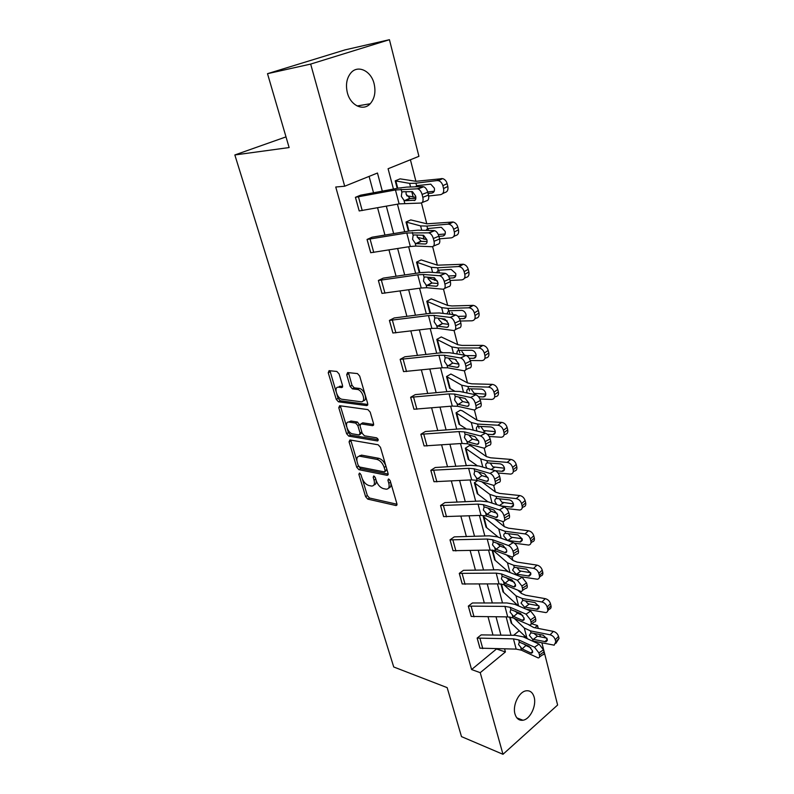 <?xml version="1.0" encoding="UTF-8"?>
<svg xmlns="http://www.w3.org/2000/svg" width="794" height="794" viewBox="0 0 794 794"><rect width="100%" height="100%" fill="white"/><g stroke="black" fill="none" stroke-linecap="round" stroke-linejoin="round"><path stroke-width="1.19" d="M359.474 473.055L358.858 474.316L365.607 496.687L367.761 499.118L396.097 505.56L396.901 503.753L390.191 480.737L388.514 478.961L387.929 480.271L388.802 483.268C389.695 487.109 388.832 489.084 386.212 489.183L383.333 488.608C380.147 487.536 377.785 484.886 376.257 480.658L375.373 477.7L373.746 475.953L373.19 477.254L374.063 480.201C374.967 484.003 374.143 485.958 371.602 486.067L368.813 485.501C365.706 484.449 363.394 481.849 361.866 477.68L360.992 474.752L359.474 473.055M374.113 83.737C375.949 91.945 374.639 98.615 370.193 103.756C363.324 111.488 350.501 105.542 347.365 92.769C345.489 84.71 346.68 78.07 350.928 72.85C357.965 64.493 371.155 70.914 374.113 83.737M534.144 697.152C536.694 705.737 530.134 719.354 522.918 720.237C519.058 720.694 516.418 718.62 514.978 713.985C512.368 705.469 518.859 691.882 525.956 690.84C529.975 690.264 532.705 692.368 534.144 697.152M339.098 373.924L336.854 371.463L329.073 370.669L328.24 372.783L336.259 399.382L338.452 401.814L366.739 405.605L367.691 403.521L359.702 376.088L357.459 373.577L347.613 372.565L346.71 374.728L350.154 386.38L352.387 388.862L357.33 389.447C362.769 389.973 366.411 402.776 360.853 401.734L342.234 399.303C337.013 398.856 333.262 386.331 338.611 387.224L341.668 387.581L342.542 385.487L339.098 373.924M336.815 394.092L338.095 398.37L340.289 400.801L338.452 401.814L340.298 400.801L367.821 404.454M541.925 642.942L557.616 705.022L502.979 754.3L461.493 736.614L447.161 687.634L393.725 666.98L234.845 154.959L289.125 147.555L267.509 73.683L310.662 64.086L389.437 39.7L418.924 156.329L388.087 168.745L393.447 189.061M502.979 754.3L480.231 672.667L505.411 651.953L504.607 648.946M382.311 191.156L377.468 173.023L344.695 186.223L335.743 187.017L471.596 669.55L480.231 672.667M344.695 186.223L310.662 64.086M349.946 439.955L349.072 441.871L356.724 467.249L358.888 469.681L387.224 475.338L388.067 473.452L380.455 447.31L378.182 444.799L349.946 439.955M346.611 433.713L338.78 407.729L339.624 405.724L367.91 409.615L370.203 412.136L373.557 423.649L372.634 425.673L360.913 423.877L360.029 425.882L362.233 433.345L364.466 435.817L376.604 437.822C378.341 439.072 378.659 440.114 377.567 440.968L348.794 436.144L346.611 433.713L348.417 432.67L347.008 427.966M267.509 73.683L345.072 49.873L389.437 39.7M285.999 136.886L234.845 154.959M408.414 231.153L406.022 222.022L410.736 219.908L426.894 223.809L453.126 222.012C455.428 222.648 456.997 224.325 457.82 227.044L458.495 229.794C459.041 233.138 458.019 235.084 455.428 235.629L453.612 236.602M429.971 313.352L426.795 301.244L431.321 298.911L447.776 305.462L451.985 305.958L473.234 305.362C475.735 305.879 477.432 307.556 478.325 310.414L478.971 313.005C479.477 316.161 478.445 317.918 475.884 318.285L474.752 318.999M446.536 376.545L449.612 388.266L446.536 376.545L450.893 374.024L467.587 382.956L471.785 383.82L492.29 384.375C494.96 384.772 496.786 386.46 497.769 389.437L498.374 391.899C498.85 394.866 497.828 396.454 495.307 396.663L494.612 397.179M465.334 448.213L468.291 459.389L465.334 448.213L469.522 445.523L471.507 446.218L486.414 456.6L490.603 457.801L510.81 459.418C513.46 459.915 515.266 461.592 516.229 464.46L516.805 466.803C517.241 469.353 516.378 470.792 514.204 471.11L513.242 471.904M494.563 518.8L504.329 526.68L508.497 528.179L528.467 530.759C531.087 531.355 532.853 533.032 533.776 535.771L530.313 538.947C529.38 536.198 527.613 534.521 524.993 533.915L504.994 531.275L498.761 529.003L483.268 516.517L486.027 527.156L483.238 516.507L484.558 515.574M500.954 583.957L503.019 591.838L500.925 583.947M513.609 635.309L519.256 630.704M521.281 593.326L520.785 591.391M512.845 560.356L511.971 556.922C513.519 556.961 514.055 555.83 513.589 553.537L513.013 551.284C512.11 548.475 510.611 546.56 508.497 545.538L513.281 542.59C515.385 543.592 516.894 545.498 517.797 548.307L513.013 551.284M504.21 526.581L502.93 521.579M495.357 491.982L493.66 485.323M486.295 456.52L484.151 448.124M479.06 428.234L478.554 426.249M476.996 420.165L474.385 409.952M469.522 390.946L468.956 388.723M467.468 382.887L464.361 370.758M459.746 352.685L459.111 350.223M457.681 344.646L454.069 330.512M449.91 314.226L449.007 310.712M447.657 305.412L443.499 289.155M439.34 272.898L438.635 270.139M437.355 265.127L432.631 246.656M428.482 230.429L427.976 228.464M426.775 223.769L421.455 202.956M417.316 186.769L417.029 185.657M415.917 181.29L410.409 159.753M511.207 623.072L509.589 616.988L511.207 623.072L527.802 638.942M492.082 550.103L494.642 559.869L492.042 550.103M474.385 482.772L477.283 493.679L474.385 482.772L477.69 480.549M456.044 412.811L459.051 424.254L456.044 412.811L460.322 410.21L462.307 410.816L477.115 420.244L481.313 421.277L501.649 422.378C504.319 422.815 506.135 424.492 507.118 427.43L507.713 429.832C508.17 432.581 507.227 434.09 504.885 434.368L504.051 435.013M488.181 350.442L484.3 353.082C483.357 350.154 481.581 348.457 479 348L458.098 347.961L451.806 346.909L436.819 339.366L439.975 351.385L436.789 339.366L441.266 336.944L457.81 344.705L462.009 345.4L482.891 345.39C485.471 345.847 487.238 347.534 488.181 350.442L488.796 352.973C489.293 356.04 488.26 357.707 485.71 357.985L484.836 358.59M419.331 272.808L416.542 262.139L421.167 259.916L437.474 265.176L463.319 264.253C465.721 264.819 467.358 266.506 468.212 269.295L468.867 271.965C469.393 275.21 468.371 277.056 465.79 277.513L464.351 278.357M397.189 188.357L395.223 180.853L400.077 178.849L416.026 181.31L442.635 178.61C444.848 179.285 446.347 180.963 447.131 183.622L447.826 186.451C448.392 189.895 447.379 191.94 444.779 192.585L442.536 193.676M531.613 623.747L537.518 625.533L538.253 628.431M539.791 634.515L540.377 636.818M500.935 635.19L496.042 616.869M492.34 603.013L487.268 584.027M483.536 570.072L478.276 550.381M474.524 536.317L469.065 515.901M465.284 501.739L459.627 480.569M455.816 466.296L449.95 444.342M446.109 429.961L440.025 407.193M436.154 392.702L429.842 369.071M425.941 354.481L419.391 329.957M415.461 315.258L408.662 289.8M404.702 274.982L397.645 248.552M393.655 233.635L386.331 206.192M523.574 637.016L524.735 636.063M534.828 627.756L537.518 625.533M397.427 204.177L404.702 231.779M408.652 246.785L415.649 273.354M419.579 288.242L426.318 313.838M430.209 328.617L436.7 353.261M440.571 367.93L446.824 391.68M450.664 406.24L456.689 429.127M460.5 443.568L466.306 465.631M470.088 479.973L475.685 501.242M479.437 515.475L484.846 535.98M488.558 550.103L493.769 569.884M497.461 583.898L502.493 602.974M506.155 616.888L511.008 635.289M471.596 669.55L496.687 648.827M492.995 635.121L488.062 616.859M484.33 603.053L479.219 584.126M475.457 570.221L470.167 550.599M466.376 536.585L460.887 516.249M457.076 502.136L451.379 481.045M447.538 466.822L441.633 444.948M437.762 430.626L431.638 407.937M427.738 393.516L421.386 369.974M417.455 355.434L410.855 331.019M406.905 316.369L400.057 291.021M396.077 276.272L388.971 249.951M384.951 235.093L377.577 207.77M373.527 192.803L369.101 176.387M496.756 649.045L505.411 651.953M422.09 194.451L422.815 197.309C423.49 200.783 422.835 202.698 420.85 203.056L399.114 203.879L359.206 210.946L355.404 197.319L395.452 189.965L417.207 188.803L423.708 186.729C425.564 187.523 426.914 189.359 427.758 192.217L422.09 194.451C421.237 191.572 419.887 189.736 418.031 188.932L417.207 188.803M422.874 186.6L406.697 187.096L398.26 188.158L360.506 195.205L355.404 197.319M433.326 238.528L434.03 241.307C434.675 244.671 434.01 246.477 432.025 246.726L415.917 246.061L410.319 246.507L370.709 252.72L367.046 239.451L406.766 232.97L428.482 232.86L434.705 230.667C436.621 231.451 438.01 233.297 438.874 236.195L433.326 238.528C432.452 235.62 431.063 233.773 429.147 232.979L428.482 232.86M434.04 230.548L417.872 230.191L409.466 230.975L372.039 237.217L367.046 239.451M444.243 281.394L444.938 284.103C445.563 287.359 444.878 289.056 442.893 289.195L426.795 287.726L421.227 288.004L381.974 293.393L378.371 280.471L417.763 274.833L423.341 274.496L439.449 275.707L445.404 273.394C447.379 274.168 448.809 276.024 449.692 278.962L444.243 281.394C443.35 278.456 441.921 276.59 439.955 275.806L439.449 275.707M444.898 273.295L428.74 272.134L420.383 272.65L383.264 278.118L378.371 280.471L381.974 293.393M454.873 323.098L455.538 325.729C456.143 328.895 455.458 330.483 453.473 330.512L437.385 328.299L431.857 328.408L392.881 333.004L389.407 320.419L428.482 315.575L434.02 315.417L450.109 317.392L455.806 314.96C457.83 315.724 459.299 317.6 460.212 320.568L454.873 323.098C453.95 320.111 452.481 318.235 450.456 317.461L450.109 317.392M455.458 314.89L439.31 312.965L431.003 313.223L394.191 317.967L389.407 320.419M465.215 363.672L465.87 366.242C466.445 369.309 465.75 370.808 463.765 370.738L447.697 367.811L442.198 367.761L403.551 371.612L400.156 359.345L438.913 355.255L444.422 355.255L460.49 357.965L465.919 355.404C468.003 356.169 469.512 358.054 470.445 361.062L465.215 363.672C464.272 360.655 462.753 358.769 460.679 358.005L460.49 357.965M465.731 355.375L449.612 352.725L441.355 352.734L404.851 356.784L400.156 359.345L403.58 371.612M475.278 403.183L475.914 405.684C476.479 408.642 475.775 410.051 473.81 409.903L457.751 406.3L452.272 406.091L413.942 409.238L410.637 397.278L449.076 393.913L454.555 394.072L470.604 397.457L475.775 394.797C477.909 395.541 479.457 397.437 480.42 400.484L475.278 403.183C474.306 400.126 472.758 398.221 470.634 397.466L470.604 397.457M475.745 394.787L459.647 391.452L451.439 391.243L415.232 394.628L410.637 397.278M485.084 441.663L485.7 444.094C486.236 446.873 485.581 448.203 483.715 448.084L467.537 443.806L462.098 443.459L424.105 445.93L420.85 434.268L458.972 431.589L464.43 431.886L480.449 435.926L485.491 433.177C487.625 433.981 489.173 435.886 490.126 438.884L485.084 441.663C484.122 438.655 482.573 436.74 480.449 435.926M485.491 433.177L469.433 429.197L461.264 428.76L425.356 431.519L420.85 434.268L424.105 445.93M494.632 479.139L495.238 481.511C495.754 484.122 495.128 485.382 493.382 485.293L477.085 480.36L471.676 479.884L433.99 481.72L430.814 470.336L468.629 468.311L474.048 468.748L490.037 473.403L494.99 470.584C497.123 471.457 498.652 473.363 499.585 476.301L494.632 479.139C493.689 476.202 492.161 474.286 490.037 473.403M494.99 470.584L478.961 465.989L470.842 465.344L435.231 467.507L430.814 470.336M503.942 515.673L504.527 517.986C505.024 520.427 504.448 521.628 502.791 521.559L486.394 516.021L481.015 515.405L443.598 516.616L440.541 505.52L478.048 504.121L483.437 504.686L499.386 509.927L504.25 507.038C506.374 507.981 507.892 509.887 508.805 512.765L503.942 515.673C503.019 512.795 501.5 510.879 499.386 509.927M504.25 507.038L488.26 501.868L480.181 501.024L444.868 502.612L440.541 505.52M511.971 556.922L495.466 550.798L490.126 550.063L453.046 550.699L450.019 539.86L487.228 539.047L492.588 539.741L508.497 545.538M513.281 542.59L497.322 536.853L489.293 535.831L454.267 536.873L450.019 539.86M521.866 586.012L522.422 588.205C522.869 590.369 522.373 591.431 520.924 591.411L504.329 584.731L499.009 583.878L462.197 583.957L459.279 573.377L496.19 573.129L501.51 573.943L517.39 580.265L522.085 577.258L526.561 582.975L521.866 586.012L517.39 580.265M522.085 577.258L506.175 570.995L498.195 569.794L463.448 570.32L459.279 573.377M530.501 619.886L531.047 622.03C531.474 624.054 531.007 625.067 529.648 625.067L512.974 617.851L507.694 616.888L471.209 616.442L468.321 606.11L504.934 606.398L510.224 607.321L526.055 614.149L530.67 611.072L535.106 616.799L530.501 619.886L526.055 614.149M530.67 611.072L514.8 604.323L506.87 602.954L472.41 602.983L468.321 606.11M538.918 652.936L539.454 655.03C539.86 656.936 539.434 657.898 538.163 657.908L521.42 650.187L516.16 649.115L479.933 648.162L477.144 638.078L513.47 638.872L518.73 639.904L534.511 647.199L539.047 644.083L543.453 649.8L538.918 652.936L534.511 647.199M539.047 644.083L523.236 636.857L515.356 635.329L481.164 634.892L477.144 638.078M373.914 484.955C375.83 484.598 376.545 482.941 376.058 479.993M388.623 488.052C390.767 487.546 391.422 485.581 390.588 482.147L388.802 483.268M390.102 480.469L390.588 482.147M362.382 479.06L367.354 495.585L369.498 498.017L397 504.24M358.441 465.969L360.665 468.609L388.187 474.068M350.74 440.094L356.903 460.857M358.154 465.314L359.672 467.031L384.514 471.924L385.1 470.594L384.177 467.408C382.609 463.071 380.217 460.401 376.981 459.398L359.751 456.203C357.121 456.292 356.268 458.287 357.221 462.207L358.154 465.314M385.13 471.537L386.896 469.482L385.1 470.594M359.166 456.193L361.548 455.131L378.788 458.307C382.013 459.309 384.405 461.969 385.973 466.296L386.896 469.482M346.631 426.715L340.606 406.717L338.78 407.729M340.467 405.833L340.606 406.717M373.686 424.492L362.739 422.825L361.826 423.381M378.232 439.687L350.601 435.102L348.794 436.144M349.122 422.08L349.042 422.061C343.782 421.148 347.534 433.306 352.665 433.871L359.186 434.953L360.039 432.988L357.826 425.534L355.603 423.073L349.122 422.08L350.948 421.038L348.705 422.041M360.059 434.437L361.965 432.432M350.948 421.038L357.429 422.021L359.92 425.366M348.417 432.67L350.601 435.102M338.313 387.204L340.467 386.212L342.68 386.479M363.156 400.722C368.208 400.94 364.357 388.871 359.206 388.415L357.24 389.437M348.457 372.654L352.02 385.358L354.253 387.829L359.106 388.405M352.387 388.862L354.253 387.829L352.417 388.862M329.967 370.758L336.021 391.452M531.99 640.857L554.182 645.175L555.79 641.87L559.036 638.426L555.869 643.378M514.383 618.466L524.298 628.034L530.481 630.893L550.113 634.803L553.378 631.399C555.939 632.143 557.656 633.791 558.519 636.361L559.036 638.426M528.754 624.809L533.776 627.548L553.378 631.399M532.615 639.23L529.34 635.339L530.978 632.798L543.195 635.2L547.294 639.16L546.014 641.8L532.615 639.23L533.102 641.125M558.519 636.361L555.274 639.795L555.79 641.87M555.274 639.795C554.401 637.215 552.674 635.557 550.113 634.803M533.866 633.324L537.389 636.222L546.897 638.138M523.901 643.934L525.906 645.512L522.134 648.906L530.759 652.966L532.665 651.646M539.454 655.03L543.979 651.884L543.453 649.8M543.979 651.884C544.386 653.79 543.95 654.752 542.679 654.772L539.523 656.966M530.888 647.825L525.906 645.512M522.134 648.906L518.551 644.5L519.316 642.128L529.052 646.326L532.536 650.881L531.523 653.184L530.759 652.966M526.303 609.216L545.905 612.601C547.463 612.194 548.059 611.023 547.681 609.117L550.996 605.762C551.364 607.668 550.768 608.829 549.21 609.246L547.761 610.715M503.019 591.838L518.184 605.762M503.674 584.493L515.981 595.808L522.194 598.478L541.945 601.991L545.27 598.656C547.85 599.361 549.587 601.018 550.47 603.639L550.996 605.762M517.916 590.289L521.4 593.446L525.549 595.212L545.27 598.656M524.377 607.013L521.062 603.103L522.69 600.433L534.987 602.577L539.126 606.556L537.717 609.345L524.377 607.013L524.774 608.571M550.47 603.639L547.155 606.993L547.681 609.117M547.155 606.993C546.262 604.363 544.525 602.696 541.945 601.991M525.529 600.879L527.633 603.41L529.231 604.055L538.868 605.792M520.656 576.692L537.409 579.243C539.116 578.846 539.771 577.615 539.374 575.561L542.759 572.285C543.146 574.34 542.491 575.571 540.793 575.968L539.454 577.268M494.642 559.869L508.458 571.898M493.005 550.202L507.475 562.807L513.698 565.288L533.568 568.365L536.972 565.12C539.573 565.775 541.319 567.442 542.223 570.122L542.759 572.285M506.542 554.956L512.974 560.465L517.132 562.102L536.972 565.12M515.931 574.032L512.596 570.092L514.214 567.283L526.581 569.159L530.769 573.149L529.201 576.097L515.931 574.032L516.169 574.925M542.223 570.122L538.838 573.387L539.374 575.561M538.838 573.387C537.925 570.697 536.168 569.02 533.568 568.365M517.023 567.66L519.266 570.499L520.864 571.114L530.61 572.663M515.068 611.102L517.529 613.167L513.678 616.491L522.333 620.293L524.239 619.022M531.047 622.03L535.652 618.933L535.106 616.799M535.652 618.933C536.069 620.958 535.603 621.97 534.243 621.98L531.107 624.084M522.829 615.459L517.529 613.167M513.678 616.491L510.066 612.075L510.82 609.594L520.586 613.494L524.1 618.05L522.998 620.481L522.333 620.293M506.125 577.536L508.954 580.037L505.024 583.282L513.708 586.816L515.604 585.595M522.422 588.205L527.117 585.168L526.561 582.975M527.117 585.168C527.553 587.322 527.047 588.394 525.588 588.384L522.482 590.399M514.492 582.26L508.954 580.037M505.024 583.282L501.381 578.876L502.126 576.275L511.912 579.848L515.455 584.404L514.274 586.974L513.708 586.816M514.373 543.185L528.705 545.061C530.551 544.684 531.275 543.394 530.868 541.18L534.322 537.995C534.729 540.208 534.005 541.498 532.159 541.875L530.938 542.997M486.067 527.166L498.344 537.22M507.287 540.238L503.912 536.278C503.505 534.511 504.041 533.518 505.52 533.32L517.966 534.918L522.194 538.928L520.477 542.024L507.346 540.456M530.313 538.947L530.868 541.18M533.776 535.771L534.322 537.995M508.319 533.637L510.691 536.784L512.309 537.379L522.134 538.709M497.034 543.175L500.16 546.093L496.161 549.259L504.855 552.515L506.731 551.344M513.589 553.537L518.363 550.56L517.797 548.307M518.363 550.56C518.819 552.852 518.274 553.984 516.725 553.944L513.639 555.879M505.887 548.207L500.16 546.093M496.161 549.259L492.478 544.853L493.213 542.133L493.818 542.064L503.019 545.369L506.592 549.924C506.979 551.761 506.552 552.664 505.321 552.634L504.855 552.515M506.453 508.557L519.772 510.026C521.777 509.679 522.571 508.309 522.144 505.927L525.678 502.84C526.094 505.222 525.3 506.582 523.296 506.929L522.204 507.892M477.283 493.679L487.824 501.729M474.425 482.772L489.829 494.374L496.081 496.429L516.199 498.592L519.752 495.535C522.383 496.081 524.169 497.759 525.112 500.557L525.678 502.84M481.879 481.819L495.486 492.072L499.664 493.421L519.752 495.535M496.786 504.627L495.019 501.639C494.602 499.813 495.138 498.771 496.617 498.523L509.143 499.833C511.227 500.27 512.646 501.61 513.41 503.843C513.758 505.748 513.132 506.84 511.534 507.108L500.875 505.947M525.112 500.557L521.569 503.634L522.144 505.927M521.569 503.634C520.626 500.825 518.829 499.148 516.199 498.592M499.426 498.771L501.907 502.245L513.43 503.912M487.784 507.991L491.158 511.306L487.069 514.393L495.793 517.341L497.63 516.239M504.527 517.986L509.391 515.068L508.805 512.765M509.391 515.068C509.867 517.509 509.291 518.7 507.634 518.641L504.567 520.487M497.024 513.261L491.158 511.306M487.069 514.393L483.357 509.976L484.072 507.138L484.806 507.048L493.898 510.016L497.51 514.581C497.907 516.537 497.451 517.48 496.151 517.43L495.793 517.341M497.997 472.986L510.602 474.097C512.775 473.79 513.639 472.351 513.192 469.78L516.805 466.803M468.291 459.389L477.065 465.572M465.363 448.223L480.678 458.882L486.94 460.709L507.177 462.376L510.81 459.418M486.911 468.271L485.908 466.128C485.471 464.252 486.007 463.16 487.496 462.862L500.091 463.855C502.195 464.252 503.624 465.592 504.398 467.874C504.766 469.929 504.081 471.07 502.354 471.318L495.367 470.713M516.229 464.46L512.606 467.438L513.192 469.78M512.606 467.438C511.644 464.559 509.827 462.872 507.177 462.376M490.394 463.329L492.905 466.842L504.478 468.242M478.335 471.944L481.918 475.646L477.75 478.643L486.494 481.283L488.29 480.251M495.238 481.511L500.18 478.663L499.585 476.301M500.18 478.663C500.686 481.273 500.061 482.534 498.304 482.444L495.267 484.201M487.893 477.422L481.918 475.646M477.75 478.643L476.43 477.869L474.008 474.226L474.703 471.259L475.566 471.14L484.558 473.77L488.191 478.325C488.608 480.4 488.121 481.412 486.732 481.333L486.494 481.283M360.536 455.736L359.732 455.587M489.134 436.472L501.193 437.246C503.535 436.978 504.478 435.469 504.011 432.71L507.713 429.832M459.081 424.254L466.009 428.7M456.084 412.82L471.299 422.497L477.571 424.075L497.927 425.227L501.649 422.378M477.095 431.092L476.559 429.723C476.112 427.787 476.638 426.646 478.137 426.289L490.811 426.954C492.925 427.301 494.374 428.651 495.158 430.983C495.535 433.187 494.791 434.397 492.935 434.606L487.367 434.258M507.118 427.43L503.416 430.298L504.011 432.71M503.416 430.298C502.433 427.361 500.597 425.663 497.927 425.227M481.134 427.003L483.675 430.547L495.277 431.668M468.698 434.983L472.45 439.082L468.192 441.98L476.956 444.283L478.683 443.33M485.7 444.094L490.742 441.315L490.126 438.884M490.742 441.315C491.268 444.094 490.603 445.424 488.737 445.315L485.71 446.982M478.494 440.64L472.45 439.082M468.192 441.98L466.872 441.246L464.421 437.573L465.105 434.457L466.088 434.318L474.961 436.581L478.633 441.127C479.07 443.35 478.554 444.412 477.075 444.312L476.956 444.283M479.894 398.995L491.536 399.432C494.057 399.223 495.069 397.635 494.593 394.668L498.374 391.899M449.642 388.266L454.555 391.055M446.575 376.545L461.671 385.189L467.954 386.509L488.439 387.105L492.24 384.375M466.971 392.385C466.515 390.4 467.041 389.189 468.539 388.772L481.313 389.1C483.427 389.417 484.886 390.767 485.68 393.139C486.077 395.511 485.263 396.772 483.268 396.94L478.544 396.772M497.769 389.437L493.987 392.196L494.593 394.668M493.987 392.196C492.995 389.209 491.158 387.512 488.489 387.115L488.439 387.105M471.636 389.755L474.207 393.328L485.819 394.152M339.018 387.006L339.524 386.281M458.882 397.228L462.743 401.575L458.386 404.374L467.16 406.32L468.817 405.456M475.914 405.684L481.045 402.985L480.42 400.484M481.045 402.985C481.601 405.942 480.886 407.352 478.911 407.203L475.904 408.801M468.807 402.895L462.743 401.575M458.386 404.374L457.066 403.67L454.585 399.968L455.25 396.712L456.352 396.534L465.145 398.419L468.827 402.955C469.274 405.317 468.728 406.439 467.17 406.32L468.817 405.466M470.296 360.516L481.849 360.635C484.4 360.357 485.422 358.69 484.926 355.613L488.796 352.973M454.843 359.206L456.222 359.791M439.975 351.385L442.586 352.615M457.116 353.955C456.689 351.97 457.215 350.75 458.694 350.283L471.735 350.263C473.79 350.62 475.199 351.97 475.953 354.303C476.36 356.744 475.556 358.074 473.532 358.302L469.244 358.263M484.3 353.082L484.926 355.613M461.9 351.534L464.54 355.176M466.485 355.603L476.092 355.662M448.878 358.749L452.779 363.086L448.332 365.776L457.116 367.354L458.674 366.58M465.87 366.242L471.1 363.622L470.445 361.062M471.1 363.622C471.666 366.679 470.961 368.178 468.976 368.118L465.76 369.736M458.843 364.148L452.779 363.086M448.332 365.776L447.002 365.111L444.491 361.379L445.136 357.965L446.238 357.737L455.161 359.265L458.753 363.771C459.22 366.213 458.674 367.404 457.116 367.354M460.322 321.024L471.924 320.806C474.494 320.439 475.517 318.682 475.001 315.526L478.971 313.005M441.136 318.563L447.25 320.974M426.795 301.244L441.672 307.635L447.975 308.4L468.688 307.814L472.678 305.333M446.893 313.868L448.58 310.782L461.9 310.385C463.885 310.801 465.244 312.141 465.969 314.424C466.386 316.945 465.582 318.344 463.557 318.632L459.537 318.722M478.325 310.414L474.355 312.915L475.001 315.526M474.355 312.915C473.452 310.057 471.755 308.36 469.254 307.834L468.688 307.814M457.93 316.349L466.088 316.171M451.895 312.32L452.967 314.593M438.616 319.248L442.546 323.585L438 326.155L446.794 327.336L448.233 326.662M455.538 325.729L460.877 323.198L460.212 320.568M460.877 323.198C461.473 326.354 460.768 327.952 458.783 327.982L455.319 329.629M448.57 324.369L442.546 323.585M438 326.155L436.67 325.53L434.129 321.759L434.755 318.196L435.846 317.898L444.908 319.049L448.412 323.525C448.898 326.036 448.362 327.307 446.794 327.336M450.069 280.471L461.741 279.895C464.321 279.448 465.344 277.592 464.808 274.337L468.867 271.965M427.906 277.741L437.335 280.887M419.371 272.799L416.572 262.139L431.281 267.31L437.583 267.786L458.416 266.546L462.505 264.204M436.502 272.689L438.209 270.228L451.171 269.414L455.716 273.473C456.153 276.064 455.349 277.543 453.305 277.9L449.434 278.099M468.212 269.295L464.143 271.657L464.808 274.337M464.143 271.657C463.279 268.858 461.642 267.171 459.24 266.595L458.416 266.546M448.412 276.004L455.786 275.617M427.887 277.195L428.075 278.694L432.035 283.011L427.4 285.463L436.204 286.237L437.504 285.661M444.938 284.103L450.377 281.662L449.692 278.962M450.377 281.662C450.992 284.917 450.297 286.614 448.312 286.753L444.571 288.44M438 283.518L432.035 283.011M427.4 285.463L426.06 284.887L423.49 281.086L424.085 277.354L425.187 276.977L434.378 277.741L437.792 282.188C438.288 284.778 437.762 286.128 436.204 286.237M439.539 238.815L451.28 237.863C453.87 237.327 454.883 235.371 454.337 232.017L458.495 229.794M417.307 237.257L426.864 239.669C427.39 242.369 426.874 243.798 425.306 244.006L426.447 243.52M408.453 231.143L406.052 222.022L420.602 225.913L426.904 226.062L447.856 224.156L452.044 221.953M425.971 230.369L427.549 228.573L440.591 227.332L441.414 227.382L445.176 231.401C445.633 234.071 444.829 235.62 442.784 236.056L438.923 236.374M457.82 227.044L453.652 229.268L454.337 232.017M453.652 229.268C452.828 226.528 451.25 224.841 448.938 224.216L447.856 224.156M438.318 234.558L445.166 233.982M417.078 235.024L417.247 237.029L421.247 241.346L416.503 243.669L425.306 244.006M434.03 241.307L439.578 238.974L438.874 236.195M439.578 238.974C440.213 242.329 439.539 244.125 437.554 244.383L433.504 246.1M427.093 241.555L421.247 241.346M416.503 243.669L415.153 243.133L412.562 239.292L413.138 235.401L414.23 234.945L423.549 235.282L426.864 239.699M428.671 196.019L440.521 194.669C443.121 194.024 444.144 191.979 443.568 188.525L447.826 186.451M406.727 195.761L415.867 197.319M395.223 180.853L409.635 183.384L415.937 183.196L437.008 180.575L441.295 178.531M415.381 186.828L417.227 185.627L430.745 184.148L434.348 188.168C434.814 190.917 434.02 192.545 431.966 193.061L428.085 193.508M447.131 183.622L442.863 185.687L443.568 188.525M442.863 185.687C442.069 183.017 440.561 181.33 438.348 180.655L437.008 180.575M427.698 191.989L434.219 191.225M406.012 191.672L406.121 194.222L410.161 198.53L405.307 200.713L415.083 200.207M422.815 197.309L428.482 195.076L427.758 192.217M428.482 195.076C429.137 198.54 428.482 200.455 426.487 200.822L422.1 202.559M415.848 198.431L410.161 198.53M405.307 200.713L403.957 200.227L401.327 196.356L401.883 192.277L402.965 191.751L412.414 191.632L415.639 196.009C416.185 198.768 415.679 200.296 414.111 200.584M360.218 473.492L358.858 474.316M389.348 479.387L387.929 480.271M374.57 476.39L373.19 477.254M375.8 479.129L374.063 480.201M396.98 504.835L395.908 505.53M369.498 498.017L367.761 499.118M367.354 495.585L365.607 496.687M388.137 474.673L387.095 475.328M360.665 468.609L358.888 469.681M358.501 466.177L356.724 467.249M350.869 440.819L349.072 441.871M385.973 466.296L384.177 467.408M378.788 458.307L376.981 459.398M361.846 455.17L360.049 456.242M373.587 425.098L372.594 425.673M362.769 422.835L360.942 423.887L362.739 422.825M361.826 431.946L360.039 432.988M359.652 424.482L357.826 425.534M357.429 422.021L355.603 423.073M342.542 387.115L341.668 387.581M340.467 386.212L338.611 387.224M352.02 385.358L350.154 386.38M348.586 373.716L346.71 374.728M367.701 405.059L366.739 405.605M338.095 398.37L336.259 399.382M330.106 371.8L328.24 372.783M530.481 630.893L530.978 632.798M524.298 628.034L526.918 638.197M510.105 617.057L511.763 623.379M544.853 641.79L547.314 639.22M537.389 636.222L533.24 639.408M479.973 648.172L477.184 638.088M519.316 642.128L518.73 639.904M521.42 650.187L520.844 647.983M516.16 649.115L513.47 638.872M482.782 648.619L480.003 638.515M522.194 598.478L522.69 600.433M515.981 595.808L518.601 605.941M501.451 584.007L503.575 592.126M536.694 609.326L539.186 606.824M529.231 604.055L525.003 607.192M513.698 565.288L514.214 567.283M507.475 562.807L509.976 572.494M492.578 550.153L495.198 560.147M528.328 576.077L530.858 573.655M520.864 571.114L516.566 574.181M471.209 616.442L468.351 606.12M510.82 609.594L510.224 607.321M512.974 617.851L512.388 615.588M507.694 616.888L504.934 606.398M474.038 616.839L471.189 606.487M462.237 583.967L459.309 573.387M502.126 576.275L501.51 573.943M504.329 584.731L503.724 582.409M499.009 583.878L496.19 573.129M465.076 584.295L462.168 573.705M524.993 533.915L528.467 530.759M504.994 531.275L505.52 533.32M498.761 529.003L501.143 538.223M483.824 516.755L486.623 527.414M519.752 542.014L522.303 539.692M512.309 537.379L507.922 540.377M453.046 550.699L450.059 539.87M493.213 542.133L492.588 539.741M495.466 550.798L494.851 548.426M490.126 550.063L487.228 539.047M455.905 550.976L452.927 540.128M496.081 496.429L496.617 498.523M489.829 494.374L492.082 503.098M474.981 482.99L477.839 493.908M510.969 507.098L513.529 504.885M503.535 502.81L499.456 505.49M396.931 505.024L396.097 505.56M443.638 516.626L440.571 505.53M484.072 507.138L483.437 504.686M486.394 516.021L485.759 513.589M481.015 515.405L478.048 504.121M446.516 516.844L443.459 505.728M486.94 460.709L487.496 462.862M480.678 458.882L482.792 467.09M465.919 448.412L468.847 459.587M501.967 471.308L504.508 469.224M494.543 467.388L491.178 469.492M433.99 481.72L430.854 470.346M474.703 471.259L474.048 468.748M477.085 480.36L476.43 477.869M471.676 479.884L468.629 468.311M436.889 481.869L433.752 470.475M477.571 424.075L478.137 426.289M471.299 422.497L473.264 430.149M456.639 412.989L459.637 424.443M492.727 434.596L495.238 432.67M485.323 431.063L482.871 432.532M465.105 434.457L464.43 431.886M467.537 443.806L466.872 441.246M462.098 443.459L458.972 431.589M427.023 446.02L423.807 434.338M467.954 386.509L468.539 388.772M461.671 385.189L463.498 392.246M447.131 376.693L450.198 388.425M485.69 395.194L483.268 396.94L485.69 395.174M475.864 393.814L474.584 394.549M413.972 409.238L410.677 397.288M455.25 396.712L454.555 394.072M457.751 406.3L457.066 403.67M452.272 406.091L449.076 393.913M416.91 409.257L413.614 397.278M478.693 347.98L482.583 345.38M458.098 347.961L458.694 350.283M451.806 346.909L453.463 353.36M437.375 339.485L440.531 351.514M473.532 358.302L475.874 356.714M445.136 357.965L444.422 355.255M447.697 367.811L447.002 365.111M442.198 367.761L438.913 355.255M406.528 371.552L403.144 359.265M447.975 308.4L448.58 310.782M441.672 307.635L443.171 313.422M444.61 318.99L444.948 320.329M426.825 301.244L430.001 313.352M427.38 301.333L430.517 313.283M463.557 318.632L465.76 317.243M392.921 333.004L389.447 320.419M434.755 318.196L434.02 315.417M437.385 328.299L436.67 325.53M431.857 328.408L428.482 315.575M395.888 332.875L392.415 320.26M437.583 267.786L438.209 270.228M431.281 267.31L432.591 272.411M433.951 277.662L434.646 280.351M417.128 262.209L419.887 272.719M453.305 277.9L455.339 276.719M424.085 277.354L423.341 274.496M426.795 287.726L426.06 284.887M421.227 288.004L417.763 274.833M384.961 293.175L381.398 280.222M426.904 226.062L427.549 228.573M420.602 225.913L421.733 230.28M422.994 235.193L424.056 239.302M406.607 222.052L408.97 231.064M442.784 236.056L444.6 235.093M370.738 252.72L367.076 239.451M413.138 235.401L412.364 232.453M415.917 246.061L415.153 243.133M410.319 246.507L406.766 232.97M373.746 252.413L370.083 239.113M415.937 183.196L416.602 185.776M409.635 183.384L410.567 186.977M411.739 191.533L413.188 197.14M395.263 180.843L397.228 188.347M395.809 180.843L397.754 188.257M431.966 193.061L433.524 192.307M359.206 210.946L355.444 197.319M401.883 192.277L401.089 189.26M404.742 203.234L403.957 200.227M399.114 203.879L395.452 189.965M362.223 210.549L358.461 196.892M370.193 103.756L357.141 105.969M522.918 720.237L516.864 717.875M388.097 474.792L387.224 475.338M361.548 455.131L359.751 456.203M373.577 425.127L372.634 425.673M350.869 421.028L349.042 422.061M359.206 388.415L357.33 389.447M546.014 641.8L547.364 640.391M531.523 653.184L532.595 652.44M537.717 609.345L539.195 607.857M529.201 576.097L530.829 574.538M522.998 620.481L524.159 619.707M514.274 586.974L515.505 586.18M520.477 542.024L522.254 540.416M505.321 552.634L506.641 551.82M511.534 507.108L513.46 505.441M496.151 517.43L497.54 516.596M502.354 471.318L504.438 469.601M486.732 481.333L488.211 480.489M492.935 434.606L495.188 432.869M477.075 444.312L478.643 443.459M488.489 387.115L492.29 384.375M475.775 394.797L470.634 397.466M479 348L482.891 345.39M452.64 363.057L448.203 365.746M465.919 355.404L460.679 358.005M469.254 307.834L473.234 305.362M442.278 323.525L437.732 326.096M455.806 314.96L450.456 317.461M459.24 266.595L463.319 264.253M431.628 282.932L426.983 285.383M445.404 273.394L439.955 275.806M448.938 224.216L453.126 222.012M420.701 241.237L415.947 243.56M434.705 230.667L429.147 232.979M438.348 180.655L442.635 178.61M409.476 198.401L404.612 200.584M423.708 186.729L418.031 188.932"/></g></svg>
